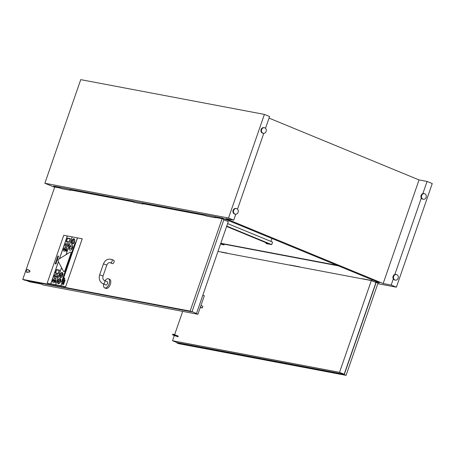 <?xml version="1.0" encoding="UTF-8"?>
<svg xmlns="http://www.w3.org/2000/svg" width="455" height="455" viewBox="0 0 455 455"><rect width="100%" height="100%" fill="white"/><g stroke="black" fill="none" stroke-linecap="round" stroke-linejoin="round"><path stroke-width="0.68" d="M226.618 226.465L269.633 244.198L265.982 243.505L266.232 242.794M227.619 223.576L272.573 242.1L271.698 244.625L265.982 243.505M192.448 212.388L195.496 213.645M271.942 238.471L270.924 241.417M271.698 244.625L226.744 226.101M197.379 213.998L194.331 212.741M73.033 190.463L72.846 189.752M73.318 189.837L73.505 190.554M76.906 191.197L76.724 190.486M67.084 244.335L67.943 245.205L66.606 245.666L65.725 244.784L67.59 244.471L65.747 244.796L66.623 245.677M66.606 245.666L66.072 245.518M67.522 243.072L68.659 243.755L68.574 245.33L68.637 243.743L67.499 243.067L66.083 243.26L65.116 244.671L65.037 246.24L66.163 246.929L67.596 246.729L68.551 245.319L67.619 246.741L66.163 246.929M68.017 243.215L67.499 243.067M65.219 248.703L65.315 249.294L64.508 249.977L64.132 249.243L65.241 248.714L64.417 248.834M64.439 248.839L64.144 249.693M65.793 247.492L66.959 248.362L66.453 251.257L66.936 248.35L65.776 247.486L64.371 247.833L63.575 249.13L63.438 250.574L64.115 251.251L65.19 250.853L65.844 248.839L66.305 249.397L65.787 251.126L66.436 251.251M66.453 251.257L65.787 251.126M65.867 248.851L65.213 250.859L63.95 251.2M66.18 247.605L65.776 247.486M55.692 276.924L54.816 276.043L56.153 275.588L57.034 276.464L55.163 276.776M56.175 275.594L54.839 276.054L55.715 276.93M56.613 274.331L57.751 275.013L57.666 276.589L56.71 277.994L54.754 278.045L56.687 277.988L57.643 276.577L57.728 275.002L56.591 274.325L55.174 274.519L54.208 275.929L54.128 277.499L55.277 278.193M57.108 274.473L56.591 274.325M54.537 280.018L53.246 280.507L53.508 280.087L54.515 280.013L54.111 281.082L53.599 281.236L53.224 280.496L53.599 281.236M53.235 280.951L53.622 281.247M54.884 278.75L56.05 279.62L55.544 282.515L56.028 279.609L54.867 278.744L53.462 279.086L52.666 280.388L52.53 281.833L53.207 282.51L54.281 282.111L54.936 280.098L55.396 280.655L54.879 282.384L55.527 282.51M55.544 282.515L54.879 282.384M54.958 280.109L54.304 282.117L53.229 282.515M55.271 278.864L54.867 278.744M64.28 281.048L64.775 281.139L64.855 280.633L64.257 281.042L64.792 281.144L64.94 280.65M64.746 281.218L64.081 281.543L64.508 281.912L64.553 281.406M64.223 282.731L63.672 282.993L64.223 282.731L63.774 282.424L63.672 282.993M63.637 283.619L63.768 283.232L63.66 283.624M63.905 283.465L63.546 283.397M63.404 283.528L63.973 283.471L63.825 283.09L63.404 283.528M63.825 283.09L63.996 283.482L63.842 283.095L63.996 283.482L63.472 283.704M64.849 278.403L64.195 278.699L64.803 278.54L64.422 278.05L64.195 278.699M64.65 278.363L64.422 278.05M64.303 279.99L63.734 280.024L64.257 280.121L63.962 279.927L64.445 279.569L63.928 279.472L64.229 279.671L63.734 280.024M64.223 279.671L63.882 279.603M63.99 279.933L64.445 279.569M63.319 281.275L63.524 281.508L63.916 280.889M63.279 282.026L63.308 281.73L63.279 282.026M63.029 282.134L63.529 282.225L63.745 281.599L63.006 282.128L63.529 282.225M63.706 281.776L63.381 282.049M63.069 283.55L62.506 283.584L63.069 283.55L62.659 283.471L63.256 283.01L62.739 282.913L62.972 283.317L62.506 283.584M63.234 283.152L62.801 283.067M62.824 283.073L63.16 283.277M63.137 283.425L62.693 283.482M58.479 255.989L58.291 257.126L58.456 255.983L57.785 256.739L58.03 255.96L57.654 256.387L57.717 257.001L58.388 256.245L58.109 257.086M58.473 256.364L58.189 256.449M58.081 256.722L57.739 257.012M58.047 255.983L57.808 256.745M57.785 256.739L57.774 256.415M57.956 257.962L57.768 257.485L57.933 257.951L57.461 258.303L57.279 257.826L57.751 257.479L57.933 257.951M57.461 258.303L57.279 257.826M57.768 257.485L57.302 257.837L57.484 258.315M57.859 257.223L58.075 257.985L57.393 258.577L58.052 257.974L57.842 257.212L57.159 257.803L57.393 258.577M56.556 261.477L56.392 262.62L56.556 261.477L55.885 262.234L56.124 261.466L55.749 261.881L55.811 262.495L56.483 261.739L56.21 262.58M56.306 261.949L55.811 262.495M56.141 261.477L55.902 262.239M55.885 262.234L55.868 261.909M55.743 263.781L56.033 263.098L55.766 263.792M55.817 263.064L55.675 263.519M56.329 262.888L56.113 263.644L56.329 262.888L55.749 262.774L55.243 263.343L55.265 263.843L55.681 263.036L55.51 263.724L55.664 264.048L56.096 263.638L55.902 263.951M55.925 263.957L55.533 263.735L55.624 264.036M55.51 263.724L55.664 264.048M55.652 263.03L55.271 263.826M73.773 239.239L73.767 242.009L73.767 239.239L72.578 240.553L72.243 243.033L73.113 243.266L74.097 242.066L73.761 242.009M74.108 242.071L73.118 243.266L72.243 243.033M70.661 252.076L70.639 252.064A1.473 0.779 -67.6 0 0 70.104 252.155L59.082 258.997A1.473 0.779 -67.6 0 0 58.251 261.397L63.472 271.317A1.473 0.779 -67.6 0 0 63.711 271.55A1.473 0.779 -67.6 0 0 65.054 270.333L70.855 253.577A1.473 0.779 -67.6 0 0 70.639 252.064A1.473 0.779 112.4 0 1 70.661 252.076A1.473 0.779 112.4 0 1 70.878 253.583L65.071 270.344A1.473 0.779 112.4 0 1 63.734 271.561A1.473 0.779 112.4 0 1 63.723 271.555L63.711 271.55M70.161 238.875L67.539 238.374L70.167 238.869L69.109 241.918L66.487 241.417L67.539 238.374M67.562 238.38L66.51 241.423M70.406 238.63L67.482 238.079L66.242 241.656L69.166 242.208L70.406 238.63L69.166 242.208M69.188 242.219L66.242 241.656M59.252 270.367L56.63 269.866L59.258 270.367L58.2 273.409L55.578 272.915L56.63 269.866M56.653 269.878L55.601 272.92M59.497 270.128L56.574 269.576L55.334 273.154L58.257 273.705L59.497 270.128L58.28 273.711L55.334 273.154M75.428 242.703L75.143 242.646L61.493 282.072L75.445 242.708L61.772 282.123M61.795 282.134L61.493 282.072M72.243 241.781A0.603 0.319 -67.6 0 0 71.736 242.259A0.603 0.319 -67.6 0 0 71.816 242.907A0.603 0.319 -67.6 0 0 72.339 242.469A0.603 0.319 -67.6 0 0 72.277 241.793A0.603 0.319 -67.6 0 0 72.243 241.781M72.282 241.793L72.277 241.793A0.603 0.319 112.4 0 1 72.282 241.793A0.603 0.319 112.4 0 1 72.345 242.475A0.603 0.319 112.4 0 1 71.822 242.913A0.603 0.319 112.4 0 1 71.816 242.907L71.822 242.913M72.072 246.667L72.015 247.412L72.066 246.667L70.57 246.422L69.774 247.52L69.729 248.311L71.156 248.584L72.009 247.412L71.156 248.584M71.168 248.584L69.729 248.311M56.716 260.243L56.414 261.034M56.448 261.318L57.239 260.101L56.528 261.056L56.892 260.004L56.465 260.101L56.426 261.312L57.131 260.63M56.909 260.015L56.551 261.056M57.154 260.641L57.239 260.101M57.705 258.764L56.949 259.856L56.687 259.595L57.33 259.714L57.705 258.764L57.023 259.583L56.949 258.622L56.932 259.851L56.67 259.589M57.125 258.673L57.04 259.595M57.023 259.583L56.875 259.094M62.983 283.801L62.818 284.335L62.284 284.227L62.801 284.324L62.983 283.801L62.762 284.17L62.46 283.715L62.284 284.227M62.437 284.108L62.545 283.732M62.642 284.147L62.739 283.795M63.484 282.345L63.325 282.879L62.784 282.771L63.302 282.873L63.399 282.327L63.262 282.714L62.961 282.259L62.784 282.771M62.944 282.657L63.052 282.276M63.148 282.692L63.245 282.339M64.212 280.24L64.053 280.781L63.512 280.672L64.03 280.769L64.127 280.223L63.99 280.616L63.689 280.155L63.512 280.672M63.672 280.553L63.78 280.172M63.996 280.246L63.876 280.593M64.542 278.813L64.257 279.41L64.092 279.034L64.257 279.41L64.542 278.813L64.274 279.256L64.32 278.773L64.075 279.023L64.235 279.398L64.075 279.023M64.32 278.926L64.297 279.262M63.683 284.358L63.097 284.381L63.615 284.477L63.325 284.284L63.808 283.931L63.291 283.829L63.592 284.028L63.097 284.381M63.581 284.028L63.245 283.96M63.78 284.079L63.347 284.29M64.394 282.305L63.808 282.339L64.326 282.436L63.973 281.861L63.808 282.339M64.081 281.884L63.962 282.219M64.172 282.259L64.252 281.964M65.145 280.058L64.997 280.553L64.462 280.451L64.98 280.547L65.059 280.041L64.462 280.451M77.515 237.897L60.947 285.74L65.662 286.633L82.23 238.79L63.751 235.292L47.183 283.135L50.801 283.818L58.439 261.756L50.812 283.823L55.652 284.739L61.561 267.682M59.48 258.753L67.368 235.969L59.497 258.736M61.567 267.699L55.669 284.745L60.93 285.734L77.504 237.891M66.066 254.658L72.22 236.89L66.089 254.646M74.142 238.852L74.131 238.847A2.775 1.467 112.4 0 1 74.142 238.852A2.775 1.467 112.4 0 1 74.438 241.98A2.775 1.467 112.4 0 1 72.026 243.988A2.775 1.467 112.4 0 1 72.021 243.982L72.015 243.982A2.775 1.467 -67.6 0 0 74.427 241.969A2.775 1.467 -67.6 0 0 74.131 238.847A2.775 1.467 -67.6 0 0 73.977 238.801A2.775 1.467 -67.6 0 0 71.662 240.996A2.775 1.467 -67.6 0 0 72.015 243.982M62.341 272.608L62.329 272.602A2.684 1.416 112.4 0 1 62.341 272.608A2.684 1.416 112.4 0 1 62.631 275.633A2.684 1.416 112.4 0 1 60.299 277.573A2.684 1.416 112.4 0 1 60.287 277.573A2.684 1.416 -67.6 0 0 62.619 275.628A2.684 1.416 -67.6 0 0 62.329 272.602A2.684 1.416 -67.6 0 0 62.181 272.556A2.684 1.416 -67.6 0 0 59.941 274.678A2.684 1.416 -67.6 0 0 60.282 277.567L60.282 277.567M60.259 278.625L60.248 278.619A2.684 1.416 112.4 0 1 60.259 278.625A2.684 1.416 112.4 0 1 60.549 281.651A2.684 1.416 112.4 0 1 58.212 283.59A2.684 1.416 112.4 0 1 58.206 283.59A2.684 1.416 -67.6 0 0 60.532 281.645A2.684 1.416 -67.6 0 0 60.248 278.619A2.684 1.416 -67.6 0 0 60.094 278.579A2.684 1.416 -67.6 0 0 57.859 280.701A2.684 1.416 -67.6 0 0 58.2 283.584L58.2 283.584M72.015 245L71.998 244.995A2.775 1.467 112.4 0 1 72.015 245A2.775 1.467 112.4 0 1 72.311 248.129A2.775 1.467 112.4 0 1 69.899 250.136A2.775 1.467 112.4 0 1 69.894 250.131L69.882 250.131A2.775 1.467 -67.6 0 0 72.299 248.123A2.775 1.467 -67.6 0 0 71.998 244.995A2.775 1.467 -67.6 0 0 71.844 244.949A2.775 1.467 -67.6 0 0 69.535 247.145A2.775 1.467 -67.6 0 0 69.882 250.131M60.549 280.07A2.15 1.132 112.4 0 1 59.855 282.293A2.15 1.132 112.4 0 1 58.405 283.09A2.15 1.132 112.4 0 1 57.967 282.538L60.549 280.07L57.967 282.538M57.978 282.544A2.15 1.132 -67.6 0 0 58.411 283.095M57.899 282.14A2.15 1.132 112.4 0 1 58.587 279.916A2.15 1.132 112.4 0 1 60.043 279.12A2.15 1.132 112.4 0 1 60.475 279.666L57.899 282.14A2.15 1.132 -67.6 0 1 58.604 279.916A2.15 1.132 -67.6 0 1 60.049 279.12M67.317 235.963L59.417 258.793M72.174 236.879L66.003 254.698M61.527 267.625L55.607 284.728M58.411 261.699L50.75 283.806M77.452 237.88L60.885 285.729M62.631 274.069L60.066 276.526L62.631 274.052A2.15 1.132 112.4 0 1 61.943 276.276A2.15 1.132 112.4 0 1 60.487 277.072A2.15 1.132 112.4 0 1 60.049 276.521L60.049 276.521A2.15 1.132 -67.6 0 0 60.492 277.072M59.98 276.122A2.15 1.132 112.4 0 1 60.674 273.893A2.15 1.132 112.4 0 1 62.125 273.097A2.15 1.132 112.4 0 1 62.562 273.648L59.98 276.122M62.13 273.102A2.15 1.132 -67.6 0 0 60.686 273.899A2.15 1.132 -67.6 0 0 59.992 276.105M65.662 286.633L47.183 283.135M82.241 238.795L65.674 286.639M108.944 197.265L105.896 196.008M56.869 187.409L53.627 186.067L60.708 187.454M99.201 194.74L102.256 195.997M215.38 217.729L205.99 215.954A0.808 0.682 -79.3 0 1 205.518 214.817L214.948 216.603A0.808 0.682 100.7 0 0 215.414 217.74L215.522 217.433L222.12 218.684L223.945 219.435L191.947 311.846L24.576 280.166L22.75 279.415L54.748 187.005L60.703 188.131M142.978 204.028L133.594 202.253A0.808 0.682 -79.3 0 1 133.571 202.248L143.001 204.033A0.808 0.682 -79.3 0 1 143.001 204.033L143.126 203.732L205.495 215.533M70.582 190.326L61.197 188.552A0.808 0.682 100.7 0 1 60.725 187.414L70.15 189.2A0.808 0.682 100.7 0 0 70.605 190.332L70.73 190.031L133.099 201.832M191.947 311.846L190.122 311.089L22.75 279.415M190.122 311.089L222.12 218.684M108.432 278.79L109.627 279.279A4.925 2.599 112.4 0 1 110.156 284.824A4.925 2.599 112.4 0 1 105.878 288.385L104.684 287.89A4.925 2.599 -67.6 0 0 108.961 284.329A4.925 2.599 -67.6 0 0 108.432 278.79A4.925 2.599 -67.6 0 0 108.165 278.705A4.925 2.599 -67.6 0 0 105.003 280.763M29.473 270.412L29.66 270.486A0.893 0.472 112.4 0 1 29.706 270.503A0.893 0.472 112.4 0 1 29.82 271.464A0.893 0.472 112.4 0 1 29.074 272.175L27.886 271.948A1.524 0.802 112.4 0 1 26.947 272.391A1.524 0.802 112.4 0 1 26.817 272.306M27.954 269.542A1.524 0.802 112.4 0 1 28.108 269.576A1.524 0.802 112.4 0 1 28.46 270.202M200.365 307.176L202.265 307.955L200.228 307.569M200.951 305.487L202.845 306.272L202.265 307.955M26.396 280.513L29.501 281.787L40.825 283.931L43.492 285.035L197.914 314.257L204.329 295.727L202.845 295.113M192.05 311.561L197.914 314.257M107.141 281.656A1.792 0.944 112.4 0 1 107.238 281.685A1.792 0.944 112.4 0 1 107.431 283.698A1.792 0.944 112.4 0 1 105.873 284.995L103.131 283.863A1.792 0.944 -67.6 0 0 104.69 282.572A1.792 0.944 -67.6 0 0 104.496 280.553A1.792 0.944 -67.6 0 0 104.4 280.525M111.788 259.498L113.761 260.305A1.792 0.944 112.4 0 1 113.989 262.234A1.792 0.944 112.4 0 1 112.493 263.65A1.792 0.944 112.4 0 1 112.396 263.616L110.025 262.689C108.717 262.478 107.653 263.269 106.834 265.055L103.45 263.883C105.173 259.913 107.954 258.451 111.788 259.498A1.792 0.944 112.4 0 1 112.015 261.42A1.792 0.944 112.4 0 1 110.525 262.836A1.792 0.944 112.4 0 1 110.428 262.808M103.638 284.074A4.925 2.599 -67.6 0 0 104.684 287.89M27.886 271.948L28.79 272.056A0.893 0.472 -67.6 0 0 29.541 271.351A0.893 0.472 -67.6 0 0 29.427 270.389A0.893 0.472 -67.6 0 0 29.376 270.372L28.187 270.145A1.524 0.802 -67.6 0 0 27.829 269.462A1.524 0.802 -67.6 0 0 26.504 270.56A1.524 0.802 -67.6 0 0 26.669 272.272A1.524 0.802 -67.6 0 0 27.601 271.834M223.826 219.788L228.291 221.63L196.514 313.398M215.988 217.524A0.808 0.682 100.7 0 0 216.233 216.887M71.196 190.116A0.808 0.682 100.7 0 0 71.435 189.485M70.15 189.2L133.105 201.155M70.605 190.332A0.808 0.682 100.7 0 0 70.622 190.332L61.175 188.546M143.837 203.186A0.808 0.682 -79.3 0 1 143.592 203.817M143.001 204.033A0.808 0.682 -79.3 0 1 142.54 202.924L205.501 214.857M133.571 202.248A0.808 0.682 -79.3 0 1 133.11 201.138L142.54 202.924M376.245 282.197L344.247 374.601L346.073 375.358L378.071 282.947L374.425 281.85M174.31 335.602L172.53 340.732L339.544 372.344L371.32 280.57L221.488 252.218M182.694 311.379L174.635 334.652M174.174 334.459L178.252 336.143L178.013 336.814L172.525 334.869L173.941 335.136L174.174 334.459L172.758 334.192L172.525 334.869M178.013 336.814L173.941 335.136M356.765 277.817L366.286 279.62M284.369 264.116L293.885 265.919M344.247 374.601L176.876 342.928L176.995 342.57M371.32 280.57L375.955 282.481L344.179 374.249L177.166 342.638L172.53 340.732M344.179 374.249L339.544 372.344M346.073 375.358L178.701 343.679L176.876 342.928M227.477 253.35A0.808 0.682 100.7 0 0 226.681 253.196M372.366 281.002L372.383 280.951A0.808 0.682 100.7 0 0 371.445 280.621M371.9 280.525L362.476 278.739A0.808 0.682 100.7 0 0 362.072 278.801M299.077 266.897A0.808 0.682 -79.3 0 1 299.873 267.051M299.504 266.818L290.08 265.037A0.808 0.682 100.7 0 0 289.676 265.1M214.948 216.603L222.404 218.059L379.493 282.794L374.34 281.816M395.349 280.132A2.849 2.406 100.7 0 0 398.114 278.255A2.849 2.406 100.7 0 0 396.407 274.536A2.849 2.406 100.7 0 0 393.512 276.89A2.849 2.406 100.7 0 0 395.349 280.132L394.809 280.03A2.849 2.406 -79.3 0 1 393.308 278.921L391.186 285.046L383.161 283.528L225.686 218.633L233.711 220.152L235.758 214.231M265.51 128.327L269.587 116.543L264.4 114.404L228.524 218.013L233.711 220.152M228.524 218.013L44.857 183.257L80.734 79.642L264.4 114.404M54.651 187.289L44.857 183.257M377.821 283.675L396.373 287.185L432.25 183.575L427.063 181.437L422.837 193.637A2.849 2.406 -79.3 0 1 423.872 193.568L424.407 193.671A2.849 2.406 100.7 0 0 421.518 196.02A2.849 2.406 100.7 0 0 423.349 199.267A2.849 2.406 100.7 0 0 426.113 197.39A2.849 2.406 100.7 0 0 424.407 193.671M391.186 285.046L396.373 287.185M224.264 244.267L224.025 244.961L220.544 243.999M220.766 244.09L220.447 244.284M101.795 195.912L98.746 194.655M104.371 196.395L101.323 195.138M220.709 243.527L338.44 265.874M104.951 195.826L108.006 197.083M337.036 265.293L220.789 243.294M102.54 195.371L105.588 196.628M224.025 244.961L220.686 243.584M107.71 197.026L104.661 195.769M393.308 278.921A2.849 2.406 -79.3 0 1 394.838 274.501A2.849 2.406 -79.3 0 1 395.867 274.433L396.407 274.536M423.349 199.267L422.809 199.165A2.849 2.406 -79.3 0 1 421.313 198.05A2.849 2.406 -79.3 0 1 422.837 193.637M383.161 283.528L419.038 179.918L427.063 181.437M421.313 198.05L394.838 274.501M237.504 209.192L263.763 133.361M269.047 118.107L419.038 179.918M235.337 214.197L234.803 214.095A2.849 2.406 -79.3 0 1 232.966 210.847A2.849 2.406 -79.3 0 1 235.861 208.498L236.401 208.6A2.849 2.406 100.7 0 0 233.506 210.949A2.849 2.406 100.7 0 0 235.337 214.197A2.849 2.406 100.7 0 0 238.107 212.32A2.849 2.406 100.7 0 0 236.401 208.6M263.343 133.326L262.802 133.224A2.849 2.406 -79.3 0 1 260.971 129.982A2.849 2.406 -79.3 0 1 263.86 127.633L264.4 127.73A2.849 2.406 100.7 0 0 261.511 130.084A2.849 2.406 100.7 0 0 263.343 133.326A2.849 2.406 100.7 0 0 266.107 131.45A2.849 2.406 100.7 0 0 264.4 127.73M103.45 263.883L99.656 274.831L103.04 276.003L106.834 265.055M29.074 272.175L28.79 272.056M107.238 281.685L104.496 280.553C103.023 279.808 102.54 278.289 103.04 276.003M99.656 274.831C98.559 278.955 99.719 281.969 103.131 283.863M205.967 215.949L215.397 217.735M217.985 251.393L227.108 253.117"/></g></svg>
